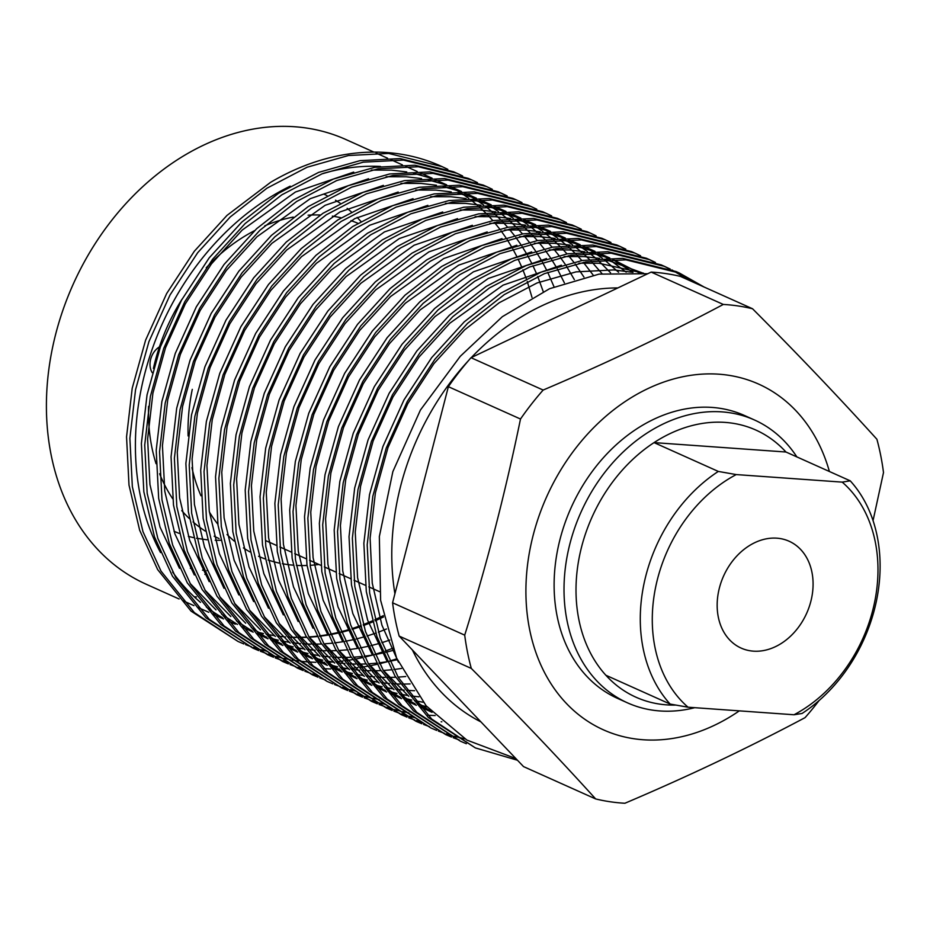<?xml version="1.0" encoding="UTF-8"?>
<svg xmlns="http://www.w3.org/2000/svg" width="930" height="930" viewBox="0 0 930 930"><rect width="100%" height="100%" fill="white"/><g stroke="black" fill="none" stroke-linecap="round" stroke-linejoin="round"><path stroke-width="1.4" d="M739.327 710.857A189.488 147.289 -65.8 0 1 643.223 739.757A189.488 147.289 -65.8 0 1 530.612 546.247A189.488 147.289 -65.8 0 1 718.937 374.197A189.488 147.289 -65.8 0 1 829.397 471.498M819.121 700.499A258.389 200.857 -65.8 0 1 805.055 717.646C748.464 747.732 688.409 776.271 624.913 803.253A258.389 200.857 -65.8 0 1 622.484 803.102A258.389 200.857 -65.8 0 1 595.665 798.94L523.532 766.599L399.168 636.085A258.389 200.857 114.2 0 1 392.576 602.791L448.365 386.682A258.389 200.857 114.2 0 1 471.022 357.701L651.174 272.095A258.389 200.857 114.2 0 1 653.592 272.257A258.389 200.857 114.2 0 1 680.423 276.408L752.544 308.76C797.452 353.807 838.907 397.308 876.909 439.262A258.389 200.857 -65.8 0 1 883.5 472.556L873.038 520.661M595.665 798.94C557.663 756.985 516.208 713.484 471.301 668.426A258.389 200.857 -65.8 0 1 464.709 635.144C486.762 564.65 505.35 492.609 520.498 419.023A258.389 200.857 -65.8 0 1 543.155 390.054C606.651 363.06 666.705 334.533 723.296 304.447A258.389 200.857 -65.8 0 1 725.726 304.598A258.389 200.857 -65.8 0 1 752.544 308.76M754.404 419.953L744.512 415.512A155.031 120.516 114.2 0 0 712.055 407.421A155.031 120.516 114.2 0 0 563.417 527.647A155.031 120.516 114.2 0 0 617.636 698.43L627.529 702.871A155.031 120.516 -65.8 0 1 567.858 552.641A155.031 120.516 -65.8 0 1 754.404 419.953A155.031 120.516 -65.8 0 1 796.859 456.897M152.241 372.698A17.228 13.392 -65.8 0 1 159.425 346.855M205.902 574.566A215.318 167.377 -65.8 0 1 204.879 574.403M723.296 304.447L651.174 272.095M287.847 637.004A243.741 189.476 114.2 0 0 296.042 637.306M298.402 637.306A243.741 189.476 114.2 0 0 306.551 637.073M308.923 636.934A243.741 189.476 114.2 0 0 317.095 636.178M319.467 635.888A243.741 189.476 114.2 0 0 327.72 634.62M330.127 634.179A243.741 189.476 114.2 0 0 338.485 632.365M340.938 631.761A243.741 189.476 114.2 0 0 349.459 629.378M351.959 628.599A243.741 189.476 114.2 0 0 360.677 625.588M363.235 624.623A243.741 189.476 114.2 0 0 372.209 620.915M374.848 619.729A243.741 189.476 114.2 0 0 383.3 615.648M373.93 152.102L345.751 139.465A243.741 189.476 114.2 0 0 294.705 126.747A243.741 189.476 114.2 0 0 61.031 315.77A243.741 189.476 114.2 0 0 146.277 584.273L179.083 598.99M704.173 287.068L679.412 273.048L625.948 259.854L585.772 261.923L544.422 273.641L504.269 294.612L467.592 323.349L435.007 359.12L407.294 401.458L386.241 448.062L372.849 496.143L367.187 544.782L369.64 593.061L380.289 638.12L398.307 677.505L431.706 719.053L475.37 747.906L517.487 760.252M475.37 747.906L428.37 717.553L394.971 676.005L376.964 636.632L366.304 591.561L363.863 543.283L369.512 494.644L382.904 446.563L403.957 399.958L431.671 357.632L464.256 321.85L500.945 293.113L541.086 272.153L582.436 260.435L622.612 258.354L676.075 271.56L679.412 273.048M677.738 272.316L700.848 285.568M689.351 280.418L671.902 269.921M670.274 269.096L664.578 266.399L611.115 253.204L570.939 255.273L529.589 266.991L489.436 287.951L452.759 316.7L420.174 352.47L392.46 394.808L371.407 441.413L358.015 489.494L352.365 538.133L354.807 586.4L365.467 631.47L383.474 670.856L416.873 712.403L460.536 741.257L466.337 743.721M460.536 741.257L413.536 710.904L380.138 669.356L362.13 629.982L351.482 584.912L349.029 536.633L354.679 487.994L368.071 439.913L389.124 393.309L416.838 350.97L449.423 315.2L486.111 286.463L526.252 265.503L567.614 253.785L607.778 251.705L661.242 264.899L664.578 266.399M662.904 265.666L668.565 268.421M655.441 262.446L649.745 259.749L596.281 246.555L556.117 248.624L514.755 260.342L474.614 281.302L437.925 310.05L405.341 345.821L377.627 388.159L356.574 434.752L343.182 482.844L337.532 531.472L339.985 579.75L350.633 624.821L368.64 664.206L402.039 705.754L445.702 734.595L451.503 737.06M445.702 734.595L398.703 704.254L365.304 662.706L347.297 623.333L336.648 578.262L334.196 529.984L339.857 481.345L353.237 433.264L374.302 386.659L402.004 344.321L434.589 308.551L471.278 279.814L511.419 258.854L552.78 247.124L592.945 245.055L646.408 258.249L649.745 259.749M648.071 259.005L653.744 261.772M640.607 255.797L634.911 253.1L581.448 239.905L541.283 241.974L499.922 253.692L459.78 274.652L423.092 303.389L390.507 339.171L362.805 381.498L341.74 428.102L328.36 476.195L322.698 524.822L325.151 573.101L335.8 618.171L353.807 657.545L387.206 699.104L430.869 727.946L436.67 730.41M430.869 727.946L383.881 697.605L350.471 656.057L332.463 616.671L321.815 571.601L319.362 523.334L325.023 474.695L338.415 426.614L359.468 380.01L387.171 337.671L419.767 301.901L456.444 273.153L496.597 252.193L537.947 240.475L578.111 238.406L631.586 251.6L634.911 253.1M625.774 249.147L620.089 246.45L566.614 233.244L526.45 235.325L485.1 247.043L444.947 268.003L408.27 296.74L375.674 332.522L347.971 374.848L326.918 421.453L313.526 469.534L307.865 518.173L310.318 566.451L320.966 611.522L338.973 650.895L372.384 692.443L416.036 721.296L421.836 723.761M416.036 721.296L369.047 690.955L335.637 649.407L317.63 610.022L306.981 564.952L304.529 516.685L310.19 468.046L323.582 419.953L344.635 373.36L372.337 331.022L404.934 295.252L441.611 266.503L481.763 245.543L523.113 233.825L563.289 231.756L616.753 244.95L620.089 246.45M618.415 245.706L624.077 248.473M441.134 721.773L441.843 721.82M610.952 242.486L605.256 239.789L551.792 226.595L511.616 228.675L470.266 240.393L430.113 261.353L393.437 290.09L360.84 325.86L333.138 368.199L312.085 414.803L298.693 462.884L293.031 511.523L295.484 559.802L306.133 604.872L324.14 644.246L357.55 685.794L401.214 714.647L407.003 717.111M401.214 714.647L354.214 684.306L320.815 642.758L302.796 603.372L292.148 558.302L289.695 510.024L295.356 461.396L308.748 413.304L329.801 366.711L357.515 324.372L390.1 288.602L426.777 259.854L466.93 238.894L508.28 227.176L548.456 225.107L601.919 238.301L605.256 239.789M427.661 715.217L435.182 715.565M596.118 235.836L590.422 233.139L536.959 219.945L496.783 222.014L455.433 233.744L415.28 254.704L378.603 283.441L346.018 319.211L318.304 361.549L297.251 408.154L283.859 456.235L278.198 504.874L280.651 553.152L291.299 598.223L309.318 637.596L342.717 679.144L386.38 707.997L392.181 710.462M386.38 707.997L339.38 677.656L305.982 636.097L287.975 596.723L277.314 551.653L274.873 503.374L280.523 454.735L293.915 406.654L314.968 360.05L342.682 317.723L375.267 281.941L411.944 253.204L452.096 232.244L493.446 220.526L533.622 218.445L587.086 231.651L590.422 233.139M581.285 229.187L575.589 226.49L522.125 213.296L481.949 215.365L440.599 227.083L400.446 248.043L363.77 276.791L331.185 312.561L303.471 354.9L282.418 401.504L269.026 449.585L263.376 498.224L265.817 546.503L276.477 591.561L294.485 630.947L327.883 672.495L371.547 701.348L377.348 703.812M371.547 701.348L324.547 670.995L291.148 629.447L273.141 590.073L262.493 545.003L260.04 496.725L265.689 448.086L279.081 400.005L300.134 353.4L327.848 311.073L360.433 275.292L397.122 246.555L437.263 225.595L478.625 213.877L518.789 211.796L572.252 224.99L575.589 226.49M566.451 222.537L560.755 219.84L507.292 206.646L467.127 208.715L425.766 220.433L385.625 241.393L348.936 270.142L316.351 305.912L288.637 348.25L267.584 394.843L254.192 442.936L248.543 491.575L250.995 539.842L261.644 584.912L279.651 624.297L313.05 665.845L356.713 694.698L362.514 697.163M356.713 694.698L309.713 664.346L276.315 622.798L258.308 583.424L247.659 538.354L245.206 490.075L250.868 441.436L264.248 393.355L285.312 346.75L313.015 304.412L345.6 268.642L382.288 239.905L422.429 218.945L463.791 207.216L503.955 205.146L557.419 218.341L560.755 219.84M559.081 219.096L564.754 221.863M551.618 215.888L545.922 213.191L492.458 199.996L452.294 202.066L410.932 213.784L370.791 234.744L334.103 263.492L301.518 299.262L273.815 341.601L252.751 388.194L239.37 436.286L233.709 484.914L236.162 533.192L246.81 578.262L264.818 617.648L298.216 659.196L341.88 688.037L347.68 690.502M341.88 688.037L294.891 657.696L261.481 616.148L243.474 576.763L232.826 531.704L230.373 483.426L236.034 434.787L249.426 386.706L270.479 340.101L298.181 297.763L330.778 261.993L367.455 233.256L407.596 212.284L448.958 200.566L489.122 198.497L542.585 211.691L545.922 213.191M536.784 209.238L531.088 206.541L477.625 193.335L437.46 195.416L396.099 207.134L355.958 228.094L319.281 256.831L286.684 292.613L258.982 334.94L237.917 381.544L224.537 429.625L218.876 478.264L221.328 526.543L231.977 571.613L249.984 610.987L283.394 652.546L327.046 681.388L332.847 683.852M327.046 681.388L280.058 651.047L246.648 609.499L228.641 570.113L217.992 525.043L215.539 476.776L221.201 428.137L234.593 380.045L255.645 333.452L283.348 291.113L315.944 255.343L352.621 226.595L392.774 205.635L434.124 193.917L474.288 191.847L527.763 205.042L531.088 206.541M521.963 202.577L516.266 199.88L462.791 186.686L422.627 188.767L381.277 200.485L341.124 221.445L304.447 250.182L271.851 285.963L244.148 328.29L223.095 374.895L209.703 422.976L204.042 471.615L206.495 519.893L217.143 564.963L235.151 604.337L268.561 645.885L312.224 674.738L318.014 677.203M312.224 674.738L265.224 644.397L231.826 602.849L213.807 563.464L203.159 518.394L200.706 470.115L206.367 421.488L219.759 373.395L240.812 326.802L268.514 284.464L301.111 248.694L337.788 219.945L377.94 198.985L419.291 187.267L459.467 185.198L512.93 198.392L516.266 199.88M507.129 195.928L501.433 193.231L447.969 180.036L407.793 182.117L366.443 193.835L326.291 214.795L289.614 243.532L257.017 279.302L229.315 321.641L208.262 368.245L194.87 416.326L189.209 464.965L191.661 513.244L202.31 558.314L220.329 597.688L253.727 639.236L297.391 668.089L303.192 670.553M297.391 668.089L250.391 637.748L216.992 596.188L198.985 556.814L188.325 511.744L185.884 463.466L191.534 414.838L204.926 366.746L225.978 320.141L253.692 277.814L286.277 242.032L322.954 213.296L363.107 192.336L404.457 180.618L444.633 178.548L498.096 191.743L501.433 193.231M499.759 192.498L505.42 195.265M323.838 668.658L330.603 668.984M332.58 669.03L339.497 669.007M341.519 668.949L348.587 668.577M350.668 668.414L357.911 667.67M360.026 667.403L367.455 666.252M369.629 665.857L377.243 664.287M379.475 663.776L387.299 661.742M389.6 661.079L396.912 658.789M492.296 189.278L486.599 186.581L433.136 173.387L392.96 175.456L351.61 187.174L311.457 208.146L274.78 236.883L242.195 272.653L214.481 314.991L193.428 361.596L180.036 409.677L174.387 458.316L176.828 506.594L187.488 551.653L205.495 591.038L238.894 632.586L282.557 661.439L288.358 663.904M282.557 661.439L235.557 631.086L202.159 589.539L184.152 550.165L173.492 505.095L171.05 456.816L176.7 408.177L190.092 360.096L211.145 313.491L238.859 271.165L271.444 235.383L308.132 206.646L348.273 185.686L389.635 173.968L429.8 171.887L483.263 185.093L486.599 186.581M309.004 662.009L315.77 662.334M317.746 662.369L324.663 662.358M326.686 662.3L333.754 661.928M335.835 661.765L343.077 661.021M345.204 660.742L352.621 659.603M354.795 659.207L362.409 657.638M364.653 657.115L372.465 655.092L364.176 656.231M374.767 654.429L382.811 651.895M385.171 651.093L392.681 648.315M477.462 182.629L471.766 179.932L418.302 166.737L378.138 168.807L336.776 180.525L296.635 201.484L259.947 230.233L227.362 266.003L199.648 308.342L178.595 354.935L165.203 403.027L159.553 451.666L161.994 499.933L172.655 545.003L190.662 584.389L224.06 625.937L267.724 654.79L273.525 657.254M267.724 654.79L220.724 624.437L187.325 582.889L169.318 543.515L158.67 498.445L156.217 450.167L161.878 401.528L175.258 353.447L196.311 306.842L224.025 264.504L256.61 228.734L293.299 199.996L333.44 179.037L374.802 167.319L414.966 165.238L468.429 178.432L471.766 179.932M462.629 175.979L456.932 173.282L403.469 160.088L363.305 162.157L321.943 173.875L281.802 194.835L245.113 223.584L212.528 259.354L184.814 301.692L163.761 348.285L150.381 396.378L144.72 445.005L147.173 493.284L157.821 538.354L175.828 577.739L209.227 619.287L252.89 648.129L258.691 650.593M252.89 648.129L205.89 617.787L172.492 576.24L154.485 536.866L143.836 491.796L141.383 443.517L147.045 394.878L160.425 346.797L181.49 300.192L209.192 257.854L241.788 222.084L278.465 193.347L318.606 172.387L359.968 160.657L400.132 158.588L453.596 171.783L456.932 173.282M453.201 737.734L459.129 739.908M438.367 731.085L444.308 733.259M446.04 733.851L452.108 735.723M453.875 736.223L464.826 738.85M423.545 724.435L429.474 726.609M408.712 717.786L414.641 719.96M416.373 720.541L422.441 722.424M393.878 711.136L399.807 713.31M401.551 713.891L407.607 715.775M409.386 716.274L415.582 717.855M379.045 704.487L384.974 706.649M386.717 707.242L392.774 709.125M394.553 709.625L400.749 711.206M402.562 711.613L408.898 712.892M364.211 697.826L370.14 699.999M371.884 700.592L377.94 702.464M379.719 702.975L385.915 704.556M349.378 691.176L355.318 693.35M357.05 693.943L363.119 695.814M364.886 696.314L371.082 697.895M372.895 698.314L379.231 699.592M334.556 684.527L340.485 686.7M342.217 687.293L348.285 689.165M350.064 689.665L356.248 691.246M319.722 677.877L325.651 680.051M304.889 671.228L310.818 673.401M312.561 673.983L318.618 675.866M290.055 664.578L295.984 666.752M297.728 667.333L303.785 669.216M275.222 657.917L281.151 660.091M282.894 660.684L288.951 662.555M260.388 651.267L266.317 653.441M268.061 654.034L274.118 655.906M275.896 656.406L282.092 657.987M283.906 658.405L290.241 659.684M292.101 660.009L298.565 660.974M300.46 661.218L307.074 661.869M447.795 169.33L442.099 166.633L388.635 153.438L348.471 155.508L307.109 167.226L266.968 188.186L230.28 216.923L197.695 252.704L169.992 295.031L148.928 341.636L135.548 389.728L129.886 438.356L132.339 486.634L142.988 531.704L160.995 571.078L194.393 612.638L238.057 641.479L243.858 643.944M245.567 644.618L251.495 646.792M253.227 647.385L259.296 649.256M261.074 649.756L267.259 651.337M441.425 166.331A258.389 200.857 114.2 0 0 440.739 166.017A258.389 200.857 114.2 0 0 386.624 152.532A258.389 200.857 114.2 0 0 270.607 182.327L226.955 215.435L194.358 251.205L166.656 293.543L145.603 340.148L132.211 388.228L126.55 436.868L129.003 485.135L139.651 530.205L157.658 569.59L191.069 611.138L238.057 641.479M617.869 287.928A232.547 180.769 114.2 0 0 471.382 357.527M468.418 360.7A232.547 180.769 114.2 0 0 394.913 593.77M412.397 649.977A232.547 180.769 114.2 0 0 480.961 721.913M647.722 273.734L599.071 274.118L549.549 288.719L502.328 316.688L460.234 356.353L420.43 410.025L392.867 471.591L379.347 536.575L380.614 600.292L396.61 658.103L426.138 705.812L466.895 740.082L515.894 758.578M380.475 166.458A243.741 189.476 114.2 0 0 323.001 173.457M290.23 186.163A243.741 189.476 114.2 0 0 160.518 552.56M172.62 572.101A243.741 189.476 114.2 0 0 200.52 602.384M206.332 607.011A243.741 189.476 114.2 0 0 222.456 617.671M226.374 619.833A243.741 189.476 114.2 0 0 235.267 624.181L226.92 620.438M250.205 629.924A243.741 189.476 114.2 0 0 251.6 630.377M194.138 596.735A243.741 189.476 114.2 0 0 196.463 596.932M543.155 390.054L471.022 357.701M520.498 419.023L448.365 386.682M464.709 635.144L392.576 602.791M471.301 668.426L399.168 636.085M257.773 632.156L263.516 633.586M281.883 644.385L266.096 634.167L274.734 635.713M277.187 636.062L285.545 636.969M287.951 637.155L296.17 637.503M298.553 637.527L306.726 637.352M309.097 637.236L317.293 636.55M319.676 636.283L327.953 635.097M330.359 634.679L338.741 632.958M341.194 632.377L349.738 630.11M352.238 629.366L360.968 626.483M363.525 625.553L372.5 621.996M375.139 620.856L383.567 616.939M531.995 297.402L527.24 281.406M526.31 278.721L522.893 269.816M521.846 267.317L518.08 259.04M516.941 256.727L512.825 248.996M511.581 246.834L507.141 239.591M505.792 237.557L501.003 230.756M499.561 228.85L494.4 222.433M492.842 220.631L487.262 214.563M485.576 212.842L479.485 207.088M477.636 205.449L470.894 199.938M468.813 198.369L461.141 193.056M458.746 191.534L449.62 186.326M446.667 184.826L434.938 179.676M430.916 178.188L413.443 173.236M406.759 171.934L391.46 170.132L371.291 170.085M353.714 172.085L295.461 192.01L242.184 230.082L211.47 263.841L185.361 303.785L165.528 347.762L152.915 393.134L147.614 439.018L149.951 484.577L160.018 527.101L179.502 568.311M190.104 583.436L216.004 609.882M221.607 614.207L237.382 624.437M241.265 626.541L253.169 632.168M256.308 633.435L266.41 637.004M269.189 637.852L278.349 640.235M280.918 640.793L289.556 642.363M292.02 642.711L300.378 643.63M302.785 643.804L311.004 644.153M313.375 644.176L321.559 644.002M323.931 643.886L332.126 643.2M334.509 642.932L342.786 641.746M345.193 641.328L353.574 639.608M356.027 639.038L364.56 636.759M367.071 636.015L375.79 633.132M378.359 632.202L386.485 628.994M543.248 291.613L537.726 276.466M536.68 273.978L532.913 265.701M531.762 263.376L527.659 255.645M526.415 253.483L521.963 246.241M520.626 244.206L515.836 237.406M514.395 235.499L509.233 229.082M507.675 227.28L502.095 221.212M500.41 219.503L494.318 213.737M492.47 212.098L485.727 206.588M483.647 205.03L475.974 199.706M473.568 198.183L464.454 192.987M461.501 191.487L449.771 186.326M445.749 184.838L428.277 179.885M421.592 178.583L406.294 176.781L386.124 176.735M368.547 178.734L310.295 198.66L257.017 236.732L226.304 270.491L200.194 310.434L180.362 354.411L167.749 399.784L162.436 445.668L164.773 491.226L174.852 533.75L194.335 574.961M204.937 590.085L230.838 616.532M236.441 620.868L252.216 631.086M256.099 633.202L268.003 638.817M271.142 640.096L281.244 643.665M284.01 644.502L293.183 646.885M311.538 657.684L295.763 647.466L304.389 649.012M306.853 649.361L315.212 650.279M317.618 650.454L325.837 650.802M328.209 650.826L336.393 650.651M338.764 650.535L346.96 649.849M349.343 649.582L357.608 648.396M360.026 647.978L368.408 646.257M370.861 645.687L379.394 643.409M381.893 642.665L389.798 640.073M554.036 286.812L547.747 272.351M546.596 270.026L542.492 262.307M541.248 260.133L536.796 252.902M535.459 250.868L530.67 244.067M529.228 242.149L524.067 235.732M522.509 233.93L516.929 227.862M515.243 226.153L509.152 220.387M507.303 218.759L500.549 213.249M498.48 211.68L490.808 206.355M488.401 204.833L479.287 199.636M476.334 198.137L464.605 192.975M460.583 191.499L443.11 186.535M436.426 185.244L421.127 183.443L400.946 183.384M383.369 185.384L325.128 205.309L271.851 243.381L241.137 277.14L215.028 317.084L195.184 361.061L182.582 406.433L177.27 452.329L179.606 497.875L189.685 540.4L209.169 581.622M219.771 596.746L245.671 623.181M251.263 627.518L267.05 637.736M270.932 639.852L282.836 645.467M285.975 646.745L296.077 650.314M298.844 651.151L308.004 653.534M310.574 654.104L319.223 655.662M321.687 656.01L330.045 656.929M332.44 657.103L340.671 657.452M343.042 657.475L351.215 657.312M353.598 657.185L361.793 656.51M374.86 654.627L383.241 652.918M385.694 652.337L393.425 650.291M564.382 282.848L557.314 268.956M556.082 266.782L551.63 259.551M550.293 257.517L545.503 250.716M544.062 248.798L538.9 242.393M537.342 240.579L531.762 234.511M530.077 232.802L523.985 227.036M522.125 225.409L515.383 219.899M513.314 218.329L505.641 213.005M503.235 211.482L494.109 206.286M491.168 204.786L479.438 199.636M475.416 198.148L457.944 193.184M451.259 191.894L435.961 190.092L415.78 190.034M398.203 192.033L339.962 211.959L286.684 250.031L255.971 283.79L229.85 323.745L210.017 367.71L197.416 413.083L192.103 458.978L194.44 504.525L204.519 547.049L224.002 588.272M234.604 603.396L260.505 629.842M285.766 646.501L297.67 652.116M300.809 653.395L310.911 656.964M313.677 657.801L322.838 660.184M325.407 660.753L334.056 662.311M336.509 662.672L344.879 663.578M347.274 663.753L355.504 664.101M357.876 664.136L366.048 663.962M368.42 663.834L376.627 663.16M379.01 662.892L387.275 661.695M389.693 661.277L397.331 659.73M574.356 279.628L566.463 266.201M565.126 264.167L560.337 257.366M558.895 255.448L553.734 249.042M552.176 247.229L546.596 241.161M544.899 239.452L538.819 233.686M536.959 232.058L530.216 226.548M528.147 224.979L520.475 219.654M518.068 218.131L508.943 212.935M506.001 211.436L494.26 206.286M490.25 204.798L472.777 199.834M466.081 198.543L450.783 196.742L430.613 196.683M413.036 198.683L354.783 218.608L301.518 256.68L270.793 290.439L244.683 330.394L224.851 374.36L212.249 419.732L206.937 465.628L209.273 511.175L219.352 553.71L238.836 594.921M249.426 610.045L275.338 636.492M280.93 640.817L296.717 651.035M300.588 653.151L312.503 658.765M315.642 660.044L325.744 663.613M328.511 664.45L337.671 666.845M340.241 667.403L348.89 668.961M351.342 669.321L359.712 670.228M362.107 670.414L370.326 670.763M372.709 670.786L380.882 670.611M383.253 670.484L391.449 669.809M393.843 669.542L401.446 668.461M583.947 277.07L575.159 264.015M573.717 262.097L568.556 255.692M567.009 253.878L561.418 247.822M559.732 246.101L553.652 240.347M551.792 238.708L545.05 233.198M542.969 231.628L535.308 226.316M532.902 224.793L523.776 219.585M520.823 218.085L509.094 212.935M505.083 211.447L487.611 206.483M480.915 205.193L465.616 203.391L445.447 203.345M427.87 205.344L369.617 225.269L316.351 263.341L285.626 297.089L259.517 337.044L239.684 381.009L227.083 426.382L221.77 472.277L224.107 517.836L234.174 560.36L253.657 601.571M264.26 616.695L290.172 643.142M315.421 659.8L327.325 665.415M330.476 666.694L340.578 670.263M343.344 671.111L352.505 673.494M370.872 684.294L355.086 674.076L363.723 675.61M366.176 675.971L374.534 676.877M376.941 677.063L385.16 677.412M387.543 677.435L395.715 677.261M398.087 677.133L405.724 676.517M593.177 275.106L583.389 262.341M581.831 260.528L576.251 254.471M574.566 252.751L568.474 246.996M566.626 245.357L559.883 239.847M557.802 238.278L550.13 232.965M547.735 231.442L538.61 226.234M535.657 224.734L523.927 219.585M519.905 218.097L502.433 213.144M495.748 211.842L480.45 210.041L460.28 209.994M442.703 211.994L384.45 231.919L331.173 269.991L300.46 303.75L274.35 343.693L254.518 387.671L241.905 433.043L236.604 478.927L238.94 524.485L249.007 567.009L268.491 608.22M279.093 623.344L304.994 649.791M310.597 654.115L326.372 664.346M330.255 666.45L342.159 672.076M345.297 673.343L355.4 676.912M358.178 677.761L367.338 680.144M385.706 690.944L369.919 680.725L378.545 682.271M381.009 682.62L389.368 683.527M391.774 683.713L399.993 684.062M402.365 684.085L410.118 683.934M602.059 273.687L591.085 261.121M589.399 259.412L583.308 253.646M581.459 252.007L574.717 246.496M572.636 244.927L564.963 239.615M562.557 238.092L553.443 232.895M550.49 231.396L538.761 226.234M534.738 224.746L517.266 219.794M510.582 218.492L495.283 216.69L475.114 216.644M457.537 218.643L399.284 238.568L346.007 276.64L315.293 310.399L289.184 350.343L269.351 394.32L256.738 439.692L251.426 485.576L253.774 531.135L263.841 573.659L283.325 614.87M293.927 629.994L319.827 656.441M325.43 660.777L341.205 670.995M345.088 673.111L356.992 678.726M360.131 679.993L370.233 683.573M373 684.41L382.172 686.793M384.741 687.351L393.378 688.921M395.843 689.269L404.201 690.188M406.608 690.362L414.559 690.711M610.545 272.757L598.141 260.295M596.293 258.668L589.539 253.146M587.469 251.588L579.797 246.264M577.391 244.741L568.277 239.545M565.324 238.045L553.594 232.884M549.572 231.407L532.1 226.443M525.415 225.141L510.117 223.351L489.936 223.293M472.37 225.293L414.117 245.218L360.84 283.29L330.127 317.049L304.017 356.992L284.173 400.97L271.572 446.342L266.259 492.226L268.596 537.784L278.675 580.308L298.158 621.519M308.76 636.655L334.661 663.09M340.252 667.426L356.039 677.644M359.922 679.76L371.826 685.375M374.964 686.654L385.067 690.223M387.833 691.06L396.994 693.443M399.563 694.013L408.212 695.57M410.676 695.919L418.942 696.826M618.601 272.257L604.372 259.807M602.303 258.238L594.63 252.914M592.224 251.391L583.11 246.194M580.157 244.695L568.428 239.545M564.405 238.057L546.933 233.093M540.249 231.803L524.95 230.001L504.769 229.943M487.192 231.942L428.951 251.867L375.674 289.939L344.96 323.698L318.839 363.642L299.007 407.619L286.405 452.991L281.093 498.887L283.429 544.434L293.508 586.958L312.992 628.18M323.594 643.304L349.494 669.74M374.755 686.41L386.659 692.025M389.798 693.303L399.9 696.872M402.667 697.709L411.827 700.092M414.396 700.662L423.162 702.243M626.157 272.141L609.464 259.563M607.058 258.04L597.932 252.844M594.991 251.344L583.25 246.194M579.239 244.706L561.767 239.742M555.071 238.452L539.784 236.65L519.603 236.592M502.026 238.592L443.773 258.517L390.507 296.589L359.782 330.348L333.672 370.303L313.84 414.269L301.239 459.641L295.926 505.536L298.263 551.083L308.342 593.619L327.825 634.83M338.415 649.954L364.327 676.401M389.577 693.059L401.493 698.674M404.631 699.953L414.734 703.522M417.5 704.359L427.021 706.823M633.028 272.339L612.765 259.493M609.813 257.994L598.083 252.844M594.072 251.356L576.6 246.392M569.904 245.102L554.606 243.3L534.436 243.253M516.859 245.253L458.606 265.178L405.341 303.238L374.616 336.997L348.506 376.952L328.674 420.918L316.072 466.29L310.76 512.186L313.096 557.733L323.163 600.269L342.647 641.479M353.249 656.603L379.161 683.05M384.753 687.375L400.539 697.593M404.411 699.709L416.326 705.324M419.465 706.602L430.183 710.369M638.922 272.734L612.917 259.493M608.906 258.005L591.422 253.041M584.738 251.751L569.439 249.949L549.27 249.903M531.693 251.902L473.44 271.827L420.162 309.899L389.449 343.658L363.339 383.602L343.507 427.568L330.894 472.94L325.593 518.835L327.93 564.394L337.997 606.918L357.48 648.129M368.082 663.253L393.983 689.7M399.586 694.024L415.361 704.254M419.244 706.358L432.043 712.345M643.107 273.153L606.255 259.703M599.571 258.401L584.273 256.599L564.103 256.552M546.526 258.552L488.273 278.477L434.996 316.549L404.283 350.308L378.173 390.251L358.341 434.229L345.728 479.601L340.415 525.485L342.763 571.043L352.83 613.567L372.314 654.778M382.916 669.902L408.816 696.349M414.42 700.674L431.206 711.462M643.641 273.211L599.106 263.248L578.937 263.202M561.36 265.201L503.107 285.126L449.829 323.198L419.116 356.957L393.006 396.901L373.163 440.878L360.561 486.25L355.248 532.134L357.585 577.693L367.664 620.217L387.147 661.428M632.598 272.316L613.94 269.909L576.065 271.874L537.087 282.941L499.236 302.727L464.663 329.848L433.95 363.607L407.828 403.55L387.996 447.528L375.395 492.9L370.105 538.156L372.256 583.122L381.939 625.216L398.424 662.172M718.611 591.352A58.567 45.523 114.2 0 0 741.163 648.105A58.567 45.523 114.2 0 0 811.634 597.978A58.567 45.523 114.2 0 0 789.093 541.225A58.567 45.523 114.2 0 0 718.611 591.352M794.011 714.763A137.803 107.124 114.2 0 0 874.56 602.466A137.803 107.124 114.2 0 0 842.196 482.124L736.235 474.579A137.803 107.124 114.2 0 0 655.697 586.865A137.803 107.124 114.2 0 0 688.061 707.207L794.011 714.763L802.055 713.473A146.417 113.82 -65.8 0 0 850.229 480.833L785.955 452.015A146.417 113.82 114.2 0 0 654.046 442.61A146.417 113.82 114.2 0 0 579.634 555.338A146.417 113.82 114.2 0 0 605.86 675.238A146.417 113.82 114.2 0 0 675.819 705.08M357.876 223.281A172.259 133.897 114.2 0 0 350.982 220.654M341.124 217.818A172.259 133.897 114.2 0 0 332.336 216.132M320.35 215.016A172.259 133.897 114.2 0 0 308.086 215.19M293.217 217.097A172.259 133.897 114.2 0 0 264.759 225.851M254.564 230.663A172.259 133.897 114.2 0 0 206.239 267.759M182.082 299.111A172.259 133.897 114.2 0 0 153.404 368.489M688.061 707.207L670.135 704.068A146.417 113.82 -65.8 0 1 643.909 584.168A146.417 113.82 -65.8 0 1 718.309 471.429L654.046 442.61L785.955 452.015M670.135 704.068L605.86 675.238M736.235 474.579L718.309 471.429M850.229 480.833L842.196 482.124M192.289 389.368A172.259 133.897 114.2 0 0 188.116 435.961M191.94 467.627A172.259 133.897 114.2 0 0 200.961 495.771M209.401 512.035A172.259 133.897 114.2 0 0 217.876 524.229M227.06 534.529A172.259 133.897 114.2 0 0 234.325 541.132M243.428 547.921A172.259 133.897 114.2 0 0 249.926 551.92M258.587 556.291A172.259 133.897 114.2 0 0 264.818 558.849M268.084 560.011A172.259 133.897 114.2 0 0 279.186 563.069M282.36 563.708A172.259 133.897 114.2 0 0 293.206 565.173M296.333 565.394A172.259 133.897 114.2 0 0 307.063 565.487M310.167 565.335A172.259 133.897 114.2 0 0 318.897 564.464M148.567 406.375A172.259 133.897 114.2 0 0 156.066 463.71M159.623 473.742A172.259 133.897 114.2 0 0 172.689 498.736M181.757 510.628A172.259 133.897 114.2 0 0 189.383 518.615M193.033 521.916A172.259 133.897 114.2 0 0 205.263 531.088M214.167 536.215A172.259 133.897 114.2 0 0 219.038 538.563M694.745 707.684A155.031 120.516 -65.8 0 1 627.529 702.871M265.643 540.574L276.524 545.457L265.643 540.574M279.86 546.956L291.357 552.106L279.86 546.956M294.694 553.606L306.191 558.767L294.694 553.606M309.527 560.255L321.024 565.417L309.527 560.255M324.349 566.905L335.846 572.066L324.349 566.905M339.183 573.566L350.68 578.716L339.183 573.566M354.016 580.215L365.513 585.365L354.016 580.215M368.85 586.865L379.533 591.654L368.85 586.865M432.078 178.176L420.581 173.027M417.245 171.527L405.747 166.365M402.411 164.877L390.914 159.716M387.577 158.228L376.08 153.066M442.099 166.633L440.739 166.017M223.584 618.938L212.087 613.788M208.75 612.289L197.253 607.139M193.917 605.639L182.419 600.489M190.359 568.323L191.336 568.509M202.542 570.16L204.077 570.311M206.902 570.555L207.576 570.601M215.225 540.272L220.596 540.284M360.921 221.433L357.155 217.399M351.249 211.796L347.169 208.367M340.078 203.135L335.521 200.229M326.965 195.567L324.07 194.219M174.038 531.309L179.118 533.367M188.348 536.366L193.335 537.61M196.463 538.272L207.099 539.795"/></g></svg>
